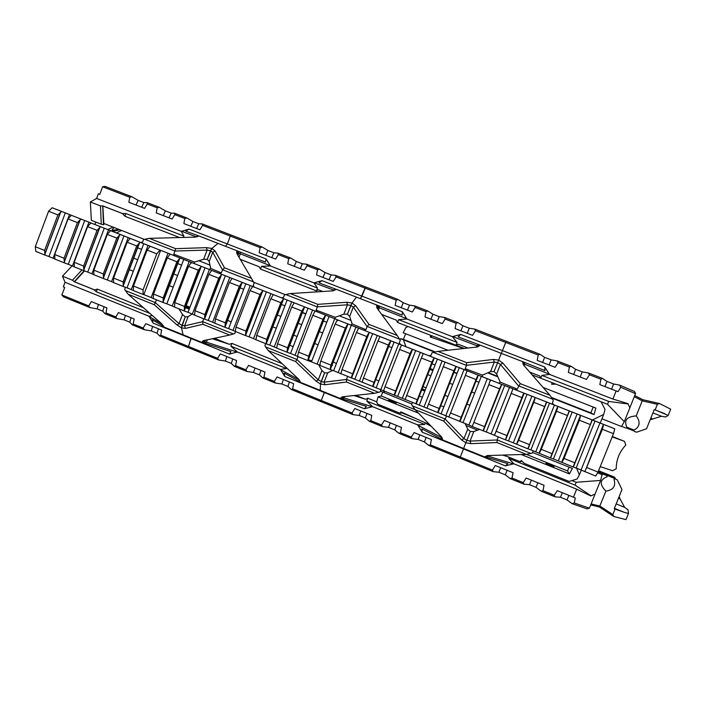 <?xml version="1.0" encoding="UTF-8"?>
<svg xmlns="http://www.w3.org/2000/svg" width="706" height="706" viewBox="0 0 706 706"><rect width="100%" height="100%" fill="white"/><g stroke="black" fill="none" stroke-linecap="round" stroke-linejoin="round"><path stroke-width="1.06" d="M388.529 400.055L396.216 403.152L388.529 400.055M418.446 413.142L378.045 396.878L376.633 402.111L377.772 404.211L400.355 413.337L400.805 411.863L429.716 424.738M503.722 455.061L520.446 461.812L521.116 460.4L524.223 463.33L569.071 481.439L577.102 479.003L579.388 474.9L576.599 468.228M532.571 452.484L572.389 468.475L569.433 473.911L521.231 454.514M545.923 463.383L553.998 466.631L545.923 463.383M522.696 461.848L520.816 461.027M416.575 418.852L401.546 412.736L400.355 413.337M415.004 409.595L381.214 396.004L382.67 392.289M569.054 467.134L567.527 470.937L526.297 454.355M465.969 425.48L477.591 430.148M380.366 391.142L411.863 404.026M569.433 473.911L567.527 470.937M378.045 396.878L381.214 396.004M400.011 340.01L400.531 338.686L403.4 339.418L405.632 333.709M463.639 348.517L430.245 336.974L430.969 335.456L408.192 326.587L405.879 327.478L403.179 332.755L447.975 350.264M384.894 391.477L382.873 392.386M415.737 329.534L423.441 332.544M543.09 387.444L595.864 408.077L594.02 414.59L551.827 398.043M591.681 420.361L592.228 420.096M592.449 419.982L603.692 414.431L605.042 409.48L601.08 401.74L555.851 384.117L551.66 384.32L552.048 382.634L532.121 374.868M575.161 391.654L583.244 394.804M430.969 335.456L464.274 348.446M552.048 382.652L555.825 384.117M594.02 414.59L590.834 412.878L593.181 407.027M434.684 352.126L400.531 338.686M497.871 376.845L487.687 372.856M590.834 412.878L551.395 397.416M497.659 376.36L488.173 372.644M435.408 351.959L403.4 339.418M418.543 345.534L411.757 342.851L418.543 345.534M577.27 407.75L570.077 404.909L577.27 407.75M403.453 339.886L405.959 346.717M411.457 350.776L411.907 350.953M581.312 470.117L579.388 474.9M603.692 414.431L600.232 423.044M422.382 397.266L418.87 395.863M431.798 335.8L431.19 337.344L430.245 336.974M431.887 337.618L431.19 337.344M401.546 412.736L401.74 412.242M410.151 354.085L410.601 354.262M460.277 457.02L459.853 458.097L493.185 471.661L492.409 470.09L430.386 444.868L428.78 445.46L459.853 458.097L463.489 448.919L460.277 457.02M442.688 439.776L421.87 428.869L422.188 432.178L463.489 448.919L463.665 448.469L463.489 448.919L505.328 465.872L507.861 463.665L486.363 457.197L488.093 456.2L486.813 455.979L484.598 456.941L463.63 448.451L465.854 442.786L463.63 448.451L442.794 440.006L441.815 437.19L414.987 409.577L443.65 421.103L461.583 439.917L465.854 442.786L470.893 443.686L496.918 442.53L526.323 454.355L530.894 453.481L497.271 439.979L496.918 442.53M467.743 429.124L463.974 438.629L466.816 440.35L465.854 442.786L466.816 440.35L470.046 441.082L473.823 431.569L470.32 431.498L466.816 440.35L470.32 431.498L467.743 429.124L464.989 423.45M492.409 470.09L495.33 465.528L513.041 472.711L512.018 478.059L510.235 478.597L523.94 484.175L523.208 482.613L512.018 478.059M523.208 482.613L526.155 478.033L544.035 485.287L543.002 490.661L541.158 491.182L554.987 496.812L554.298 495.259L543.002 490.661M554.298 495.259L557.272 490.661L575.293 497.959L574.278 502.981L572.019 503.625L587.048 508.858L589.413 508.143L574.278 502.981M589.413 508.143L595.061 494.129L590.781 495.947L576.652 489.179L513.836 463.771L505.328 465.872M541.158 491.182L535.986 487.325L529.5 484.687L523.94 484.175M529.5 484.687L531.389 480.159M616.17 503.916L624.625 507.332L628.031 509.838L628.508 513.43L625.993 519.634L613.796 516.501L612.834 514.559L599.879 506.034L591.116 503.925M590.71 504.922L599.403 507.023L613.796 516.501M572.019 503.625L566.98 499.927L560.432 497.262L554.987 496.812M510.235 478.597L505.284 474.838L498.86 472.226L493.185 471.661M535.986 487.325L537.884 482.798M566.98 499.927L568.921 495.391M595.061 494.129L600.612 480.415L602.112 474.617L601.053 473.479L606.86 475.579L607.284 476.647C599.756 479.559 599.297 484.378 605.898 491.111C613.337 490.026 616.038 486.099 613.991 479.339L614.847 478.783L617.282 479.886L621.977 489.558L614.246 508.673L615.058 509.061L612.834 514.559M600.868 379.193L602.5 378.407L588.495 372.997L589.431 374.771L600.868 379.193L599.826 384.602L616.153 390.93L612.896 399.04L627.961 403.638L629.831 407.83L635.577 393.463L634.359 391.433L619.674 385.123L620.812 387.285L635.532 393.692M558.067 362.655L555.101 367.296L537.195 360.36L538.219 354.994L539.922 354.253L544.626 357.342L551.13 359.857L557.193 360.916L558.067 362.655L569.398 367.032L571.066 366.273L575.637 369.317L582.203 371.859L588.495 372.997M582.203 371.859L580.226 377.022M589.431 374.771L586.439 379.422L568.356 372.424L569.398 367.032M602.5 378.407L606.948 381.416L613.576 383.976L619.674 385.123M634.306 396.719L642.301 400.867L657.383 404.317L659.466 403.497L642.707 399.684L634.773 395.563M659.466 403.497L670.7 409.171L668.167 415.437L665.599 416.999L661.469 416.249L650.164 419.788M539.922 354.253L506.184 341.227L505.699 342.436L538.219 354.994M571.066 366.273L557.193 360.916M575.637 369.317L573.66 374.48M522.511 361.631L523.384 364.031L523.967 364.014L523.172 361.887L544.961 370.606L544.732 366.996L502.46 350.608L506.184 341.227L474.732 329.084L475.456 330.752L505.699 342.436L501.357 353.379L502.46 350.608L460.736 334.432L458.132 336.903L478.668 344.625L476.912 345.737L478.077 346.169L480.257 345.208L478.668 344.625M544.732 366.996L549.48 374.401L612.896 399.04M437.896 351.385L433.396 352.426L466.322 365.337L466.737 362.681L437.896 351.385L477.477 346.981L480.274 345.199L522.502 361.587L523.331 364.799L549.912 395.263L520.331 383.676L502.866 363.087L498.63 360.086L501.322 353.371L494.085 371.559L496.645 374.021L500.139 382.052L498.983 383.261M613.576 383.976L611.617 389.174M620.812 387.285L618.041 391.662L616.153 390.93M627.961 403.638L629.831 407.83M549.48 374.401L541.855 375.398L608.704 401.414L627.925 403.956M595.105 494.068L590.781 495.947M590.948 495.736L575.055 485.137L576.211 482.277L600.612 480.415M599.403 507.023L605.898 491.111M657.383 404.317L655.142 409.859L654.303 409.542L646.519 428.798L636.53 432.222L634.085 431.242L633.82 430.192C639.936 426.901 640.739 422.135 636.23 415.905L642.707 399.684M655.142 409.859L668.167 415.437M636.23 415.905C626.601 416.619 623.548 420.494 627.078 427.554L625.957 428.048L621.58 426.371M601.927 418.826L621.501 426.503L624.28 421.667L629.823 407.927M624.28 421.667L607.548 404.291L608.704 401.414M601.106 401.785L607.548 404.291M529.641 372.036L539.781 376.016L540.699 378.213M539.781 376.016L529.694 372.088M654.285 409.595L664.664 413.619M598.564 470.743L614.467 477.106L615.694 479.118M614.388 508.329L624.66 512.485L615.058 509.061M628.508 513.43L624.66 512.485M488.834 384.602L490.388 379.934L490.132 381.346L490.67 379.996L501.587 384.338L499.557 388.821L488.834 384.602L472.226 426.512L486.257 431.984L504.711 385.52L501.587 384.338M504.711 385.52L509.52 387.409L491.041 433.899L505.372 439.82L508.497 440.906L527.055 394.301L523.958 393.127L523.225 394.354L506.934 435.593L496.177 431.287L494.924 434.234L512.459 390.118L512.688 388.697L509.52 387.409M512.688 388.697L523.958 393.127M527.055 394.301L531.9 396.198L513.315 442.839L527.797 448.813L530.886 449.89L549.559 403.135L531.9 396.198M549.559 403.135L554.431 405.05L535.739 451.831L550.371 457.867L553.433 458.935L572.213 412.039L554.431 405.05M572.213 412.039L577.12 413.972L558.314 460.894L573.095 466.993L576.131 468.043L595.026 421.005L577.12 413.972M595.026 421.005L599.968 422.947L581.056 470.011L595.723 476.065L598.026 472.076L613.488 433.678L614.758 428.798L599.968 422.947M614.758 428.798L337.6 319.897L348.023 323.992L347.087 325.104L330.302 368.223L330.284 369.556L333.62 370.747L351.341 325.254L348.023 323.992L330.284 369.565L319.906 365.399L320.153 364.155L319.659 365.302L320.762 361.04L330.946 365.117L345.349 328.105L347.087 325.104M473.867 422.356L484.545 426.636L483.107 430.881M581.056 470.011L576.131 468.043M558.314 460.894L553.433 458.935M535.739 451.831L530.886 449.89M513.315 442.839L508.497 440.906M491.041 433.899L486.257 431.984M602.112 474.617L597.603 472.817M576.211 482.277L571.966 480.565M507.588 456.623L502.628 455.096M479.489 429.433L473.823 431.569M522.661 361.957L523.287 362.196M523.172 361.887L522.502 361.622M541.855 375.398L540.725 378.222M523.967 364.014L549.559 374.215M520.331 383.676L518.778 385.908L552.595 399.172L549.912 395.263M515.203 389.633L517.33 389.13L518.778 385.908M552.595 399.172L553.354 400.478L552.383 402.897L553.61 404.723M502.866 363.087L500.43 364.455L518.583 385.97M497.271 439.979L470.046 441.082L470.893 443.686M533.242 450.834L532.35 453.058L530.894 453.481M497.174 439.803L498.295 436.979M484.828 456.853L486.363 457.197M517.33 389.13L500.139 382.052M484.545 426.636L499.557 388.821M494.156 435.311L494.924 434.234M516.501 444.277L535.139 397.513M506.934 435.593L505.372 439.82M538.996 453.305L557.749 406.4M534.936 398.961L533.78 402.296L544.653 406.577L527.797 448.813M546.488 401.979L544.653 406.577M561.649 462.395L580.508 415.349M557.572 407.856L556.496 411.236L567.439 415.552L550.371 457.867M569.177 410.892L567.439 415.552M580.367 416.822L579.361 420.238L590.384 424.58L573.095 466.993M592.016 419.867L590.384 424.58M584.453 471.546L585.362 470.505L603.436 424.35M603.321 425.85L602.386 429.31L613.488 433.678M602.386 429.31L585.362 470.505M575.019 462.862L564.032 458.468L562.523 461.345M579.361 420.238L564.032 458.468M552.163 453.711L541.255 449.343L539.834 452.246M556.496 411.236L541.255 449.343M529.465 444.621L518.636 440.279L517.295 443.209M533.78 402.296L518.636 440.279M512.459 390.118L511.232 393.418L522.025 397.672M511.232 393.418L496.177 431.287M598.026 472.076L586.968 467.646M600.215 466.657L612.614 470.699L616.241 468.758C616.241 459.747 619.436 451.831 625.825 444.992L624.457 441.338L612.181 436.917M612.349 436.52L624.457 441.338M513.756 463.957L488.093 456.2L488.358 455.538M509.22 457.276L508.779 458.37L513.836 463.771M526.323 454.355L487.246 455.573L484.616 456.941M575.055 485.137L508.779 458.37M618.465 498.233L620.053 498.868L624.625 507.332M619.144 496.565L620.053 498.868M560.432 497.262L562.364 492.726M498.86 472.226L500.704 467.707M505.284 474.838L507.137 470.32M496.645 374.021L500.43 364.455L497.615 362.655L498.63 360.086L493.476 359.425L466.737 362.681M523.464 363.793L522.511 361.613M551.13 359.857L549.136 364.984M544.626 357.342L542.632 362.469M606.948 381.416L604.98 386.606M652.935 412.931L661.469 416.249M650.8 418.217L652.397 418.843M428.78 445.46L424.403 441.947L418.128 439.397L412.154 438.691L411.271 437.093L400.452 432.69L398.916 433.307L412.154 438.691M398.916 433.307L394.733 429.892L388.529 427.359L382.431 426.6L381.514 424.986L370.8 420.635L369.317 421.261L382.431 426.6M369.317 421.261L365.346 417.934L359.186 415.437L352.991 414.625L352.029 413.001L321.274 400.487L321.08 401.635L352.991 414.625M381.514 424.986L384.346 420.485L401.458 427.43L400.452 432.69M394.733 429.892L396.428 425.391M422.188 432.178L417.625 424.862L372.574 406.647L364.42 408.774L366.396 406.409L342.631 398.978L344.122 397.919L342.472 397.54L340.301 398.475L342.631 398.978M300.324 381.99L284.077 373.095L284.818 376.519L324.372 392.545L321.274 400.487L324.469 392.068L324.372 392.545L364.42 408.774M352.029 413.001L354.836 408.518L371.797 415.393L370.8 420.635M411.271 437.093L414.122 432.575L431.392 439.582L430.386 444.868M388.529 427.359L390.206 422.868M332.676 370.376L327.725 372.847L324.575 372.892L320.489 384.038L320.242 390.356L320.489 384.038L324.981 384.744L346.487 382.034L374.542 393.313L378.69 392.333L346.611 379.449L346.487 382.034M445.159 319.05L442.291 323.622L424.994 316.923L425.992 311.646L427.818 310.975L432.963 314.223L439.256 316.65L444.498 317.418L445.159 319.05L456.102 323.277L457.894 322.589L462.924 325.793L469.269 328.237L474.732 329.084M469.269 328.237L467.24 333.276M475.456 330.752L472.552 335.341L455.096 328.581L456.102 323.277M398.025 299.476L365.726 287.007L365.037 288.101L396.163 300.129L398.025 299.476L403.285 302.759L409.506 305.16L414.546 305.848L415.154 307.463L425.992 311.646M427.818 310.975L414.546 305.848M457.894 322.589L444.498 317.418M462.924 325.793L460.894 330.823M415.154 307.463L412.304 312.017L395.166 305.38L396.163 300.129M377.322 308.522L377.736 307.189L378.222 307.392L377.489 305.327L402.12 315.158L402.376 311.805L361.913 296.123L365.726 287.007L335.615 275.384L336.082 276.92L365.037 288.101L360.439 298.682L361.913 296.123L321.962 280.635L319.015 282.894L335.518 289.054L333.656 290.095L336.374 289.354L335.518 289.054M402.376 311.805L406.912 319.006L452.37 336.674L460.736 334.432M409.506 305.16L407.45 310.137M290.307 293.581L285.78 294.543L317.215 306.872L317.832 304.357L290.307 293.581L333.003 290.837L336.391 289.345L376.757 305.018L376.836 307.869L397.204 335.447L368.982 324.389L355.727 305.769L352.02 303.006L356.512 297.155L352.02 302.998L347.423 314.152L349.673 316.464L352.109 323.922L350.785 325.034M472.226 426.512L472.693 425.321L472.226 426.512M494.085 371.559L497.615 362.655L494.315 362.063L490.52 371.63L494.085 371.559M468.925 425.03L463.004 422.647L481.342 376.333L487.29 378.672L468.925 425.03L471.97 426.415M445.786 415.746L441.073 413.857L459.306 367.676L464.045 369.538L445.786 415.746L463.004 422.647M423.979 406.991L419.293 405.112L437.42 359.08L442.124 360.925L423.979 406.991L441.073 413.857M402.314 398.308L397.654 396.437L415.684 350.538L420.361 352.373L402.314 398.308L419.293 405.112M380.79 389.668L376.166 387.815L394.089 342.048L398.731 343.875L380.79 389.668L397.654 396.437M359.416 381.099L354.827 379.254L372.644 333.629L377.26 335.438L359.416 381.099L376.166 387.815M351.341 325.254L355.921 327.055L338.183 372.574L354.827 379.254M338.183 372.574L333.62 370.747M358.613 328.158L369.353 332.376L351.553 376.748L366.767 336.541L356.477 332.482L358.613 328.158L355.921 327.055M372.644 333.629L369.353 332.376L351.544 378.089M394.089 342.048L377.26 335.438M415.684 350.538L398.731 343.875M437.42 359.08L420.361 352.373M459.306 367.676L442.124 360.925M481.342 376.333L464.045 369.538M490.388 379.934L487.29 378.672M366.67 338.024L367.111 338.2M388.159 346.487L388.6 346.664M409.789 355.012L410.239 355.189M431.569 363.59L435.09 364.984M453.49 372.23L456.967 373.598M475.57 380.931L478.986 382.273M467.928 348.04L458.159 344.237L468.007 348.032M456.014 345.234L458.159 344.237M381.664 314.408L396.41 320.197L397.54 322.465L408.147 326.604M396.41 320.197L381.717 314.47M482.472 376.775L482.472 375.115L490.52 371.63M61.687 211.482L60.434 212.409L44.919 253.781L45.281 255.219L48.935 256.525L65.314 212.868L52.173 207.749L337.98 320.003L336.894 321.098L337.353 319.8L335.129 324.08L345.349 328.105M330.302 368.223L330.946 365.117M376.713 401.811L367.879 398.246L365.47 399.243L355.815 395.351M430.422 425.462L426.715 423.971L426.468 423.282M365.47 399.243L353.882 395.554M320.639 383.499L321.195 381.567L324.098 382.175L327.725 372.847M376.916 305.371L377.595 305.636M377.489 305.327L376.757 305.018M368.982 324.389L367.27 326.499L399.525 339.145L397.204 335.447M363.837 330.161L365.876 329.649L367.27 326.499M391.892 347.661L388.256 346.222M399.525 339.145L400.249 340.416L399.314 342.789L400.478 344.554M355.727 305.769L353.318 307.092L367.076 326.56M466.322 365.337L494.315 362.063L493.476 359.425M428.974 355.753L431.048 355.25L431.984 352.868L433.396 352.426M457.073 373.333L453.596 371.965M482.472 375.115L465.183 368.656L466.375 370.447M465.183 368.656L466.428 365.514M346.611 379.449L324.098 382.175L324.981 384.744M380.922 389.721L380.075 391.901L378.69 392.333M353.838 370.897L354.28 371.074M375.248 379.466L378.875 380.913M346.514 379.272L347.59 376.51M443.65 421.103L445.115 419.02L412.366 405.871L414.987 409.577M412.366 405.871L411.642 404.582L412.445 402.535M461.583 439.917L463.974 438.629L445.115 419.02M445.31 418.967L446.466 416.028M418.508 396.763L418.958 396.948M440.359 405.509L443.818 406.885M431.172 426.23L426.715 423.971M343.222 397.028L342.595 396.781M374.542 393.313L342.119 396.834L340.283 398.475L300.315 382.281L298.691 379.254L268.28 350.582L295.655 361.587L316.085 381.143L320.489 384.038M475.712 380.578L476.162 380.746M365.876 329.649L352.109 323.922M336.427 363.546L332.808 361.781M340.821 373.792L342.031 369.556L352.276 373.659M390.824 340.813L372.953 385.326L388.326 345.031L377.966 340.945L380.013 336.559M362.116 382.334L363.44 378.125L373.756 382.264M351.553 376.748L351.517 378.081M366.767 336.541L368.435 333.497M412.445 349.311L394.495 393.966L410.036 353.574L399.605 349.47L401.555 345.031M383.561 390.939L384.991 386.764L395.378 390.921M372.953 385.326L372.883 386.659M388.326 345.031L389.933 341.951M434.208 357.863L416.187 402.667L431.895 362.178L421.394 358.048L423.247 353.547M405.147 399.605L406.691 395.448L417.149 399.64M394.495 393.966L394.398 395.289M410.036 353.574L411.572 350.458M456.12 366.467L438.029 411.421L453.896 370.844L443.324 366.679L445.08 362.134M426.874 408.324L428.533 404.203L439.07 408.421M416.187 402.667L416.055 403.982M431.895 362.178L433.36 359.027M478.183 375.142L460.012 420.238L476.056 379.572L465.404 375.371L467.072 370.774M448.76 417.105L450.534 413.01L461.142 417.255M438.029 411.421L437.861 412.728M453.896 370.844L455.299 367.649M460.012 420.238L459.818 421.535M476.056 379.572L477.388 376.333M465.404 375.371L450.534 413.01M443.324 366.679L428.533 404.203M421.394 358.048L406.691 395.448M399.605 349.47L384.991 386.764M377.966 340.945L363.44 378.125M356.477 332.482L342.031 369.556M335.129 324.08L320.762 361.04M410.036 354.377L410.486 354.553M441.374 438.973L440.818 437.058L441.859 437.782L442.777 439.988M441.065 436.423L440.818 437.058L417.546 425.047M417.625 424.862L424.765 424.438L425.409 422.806M372.503 406.832L344.122 397.919L344.652 396.56M342.472 397.54L342.745 396.763M367.879 398.246L366.785 401.026L372.574 406.647M424.765 424.438L366.785 401.026M418.128 439.397L419.858 434.896M424.403 441.947L426.133 437.446M359.186 415.437L360.837 410.945M365.346 417.934L366.996 413.451M349.673 316.464L353.318 307.092L350.82 305.433L352.02 302.998L346.761 302.274L317.832 304.357M377.736 307.189L376.766 305.036M378.222 307.392L406.983 318.821M406.912 319.006L398.634 319.659L397.54 322.465M452.449 336.488L476.912 345.737L476.373 347.105M478.077 346.169L477.574 346.964M455.997 345.225L457.109 342.419L452.37 336.674M398.634 319.659L457.109 342.419M439.256 316.65L437.199 321.654M432.963 314.223L430.916 319.218M403.285 302.759L401.22 307.719M163.871 326.551L152.072 319.668L153.202 323.18L191.114 338.545L191.132 338.05L188.149 347.555L218.728 359.989L217.598 358.33L188.123 346.337L160.694 335.182L159.635 335.95L188.149 347.555L191.114 338.545L229.485 354.094L230.95 351.597L205.137 343.284L206.399 342.163L204.405 341.642L202.269 342.551L205.137 343.284M245.847 369.812L248.565 365.39L264.953 372.044L263.982 377.189L262.72 377.895L259.455 374.886L253.507 372.468L246.941 371.471L245.847 369.812L235.583 365.637L234.374 366.361L231.294 363.431L225.399 361.031L218.728 359.989M225.399 361.031L226.855 356.583M217.598 358.33L220.298 353.918L236.545 360.51L235.583 365.637M291.331 389.535L321.08 401.635L321.274 400.487L292.655 388.847L291.331 389.535L287.88 386.438L281.87 383.993L275.402 383.049L274.343 381.408L263.982 377.189M262.72 377.895L275.402 383.049M234.374 366.361L246.941 371.471M231.294 363.431L232.759 358.975M274.343 381.408L277.087 376.96L293.625 383.676L292.655 388.847M284.818 376.519L280.459 369.397L237.313 351.95L229.485 354.094M281.87 383.993L283.406 379.528M321.918 370.518L318.291 379.828L321.195 381.567L324.575 372.892L321.918 370.518L318.662 364.781M307.075 265.721L304.312 270.213L287.748 263.797L288.719 258.625L290.687 258.043L296.352 261.458L302.38 263.788L306.66 264.212L307.075 265.721L317.55 269.763L319.491 269.162L325.051 272.542L331.132 274.89L335.615 275.384M331.132 274.89L329.022 279.779M336.082 276.92L333.294 281.429L316.579 274.961L317.55 269.763M262.147 247.021L231.206 235.08L230.332 236.078L260.143 247.594L262.147 247.021L267.918 250.48L273.884 252.783L277.979 253.136L278.34 254.619L288.719 258.625M290.687 258.043L277.979 253.136M319.491 269.162L306.66 264.212M325.051 272.542L322.951 277.423M278.34 254.619L275.596 259.093L259.181 252.739L260.143 247.594M237.701 255.025L238.716 253.189L237.993 251.168L265.385 262.076L266.074 258.97L227.314 243.941L230.332 236.078L227.314 243.941L225.496 246.297L227.314 243.941L189.031 229.106L185.766 231.162L198.545 235.892L196.745 236.907M266.074 258.97L270.407 265.968L313.949 282.885L321.962 280.635M273.884 252.783L271.757 257.602M149.328 238.354L144.783 239.255L174.823 251.036L175.635 248.662L149.328 238.354L194.838 237.145L198.765 235.919L237.384 250.912L236.634 251.76L236.775 253.436L251.451 278.358L224.499 267.803L215.101 250.983L211.871 248.433L218.013 243.393L211.871 248.433L207.246 259.287L209.205 261.449L210.67 268.386L209.188 269.401M192.2 314.011L188.07 316.729L185.246 316.87L181.513 327.875L183.075 334.785L181.513 327.875L185.501 328.396L202.869 324.275L229.662 335.05L233.404 333.973L202.772 321.662L202.869 324.275M305.892 313.782L302.053 312.264M243.72 289.292L239.731 287.713M281.041 304.286L284.933 305.822M301.947 312.529L305.795 314.046M323.004 320.824L326.799 322.315M183.763 259.411L180.259 258.078L179.13 259.076L163.095 301.171L163.307 302.574L166.828 303.827L183.763 259.411L191.361 262.438L190.726 263.629L191.6 262.535L201.554 266.444L200.451 267.459L184.319 309.687L184.504 311.072L188.008 312.326L205.031 267.768L201.554 266.444M205.031 267.768L209.408 269.489L192.359 314.073L194.556 315.105L195.024 310.684L204.811 314.602L218.728 278.252L220.828 275.464L204.608 317.815L204.758 319.2L208.244 320.445L225.364 275.755L221.905 274.44L220.828 275.464M218.728 278.252L208.905 274.387L211.65 270.416L209.408 269.489M211.65 270.416L221.905 274.44M225.364 275.755L229.768 277.484L212.621 322.201L214.88 323.26L215.454 318.865L225.302 322.81L239.299 286.345L241.337 283.53L225.029 326.004L225.152 327.39L228.612 328.617L245.829 283.803L229.768 277.484M245.829 283.803L250.259 285.542L233.024 330.382L235.336 331.476L236.016 327.099L245.926 331.07L260.002 294.499L261.979 291.649L245.582 334.247L245.679 335.624L249.112 336.841L266.427 291.896L250.259 285.542M266.427 291.896L270.892 293.643L253.551 338.624L255.934 339.736L256.71 335.385L266.691 339.383L280.847 302.706L282.762 299.821L266.268 342.542L266.339 343.91L269.754 345.119L287.165 300.041L270.892 293.643M287.165 300.041L291.657 301.806L274.228 346.92L276.664 348.049L277.546 343.734L287.589 347.758L301.824 310.967L303.686 308.045L287.095 350.9L287.139 352.259L290.528 353.459L308.037 308.24L291.657 301.806M308.037 308.24L312.564 310.022L295.029 355.259L297.535 356.424L298.523 352.135L308.628 356.177L322.951 319.288L324.751 316.323L308.063 359.301L308.081 360.66L311.443 361.851L329.058 316.5L312.564 310.022M329.058 316.5L334.732 318.733L317.091 364.111L319.659 365.302M337.353 319.8L334.732 318.733M191.361 262.438L188.537 266.365L198.298 270.204L200.451 267.459M184.319 309.687L184.451 306.448L174.735 302.556L174.594 307.101L184.504 311.072M282.162 363.669L231.903 343.398L229.371 344.307L214.465 338.289M229.371 344.307L212.347 338.739M181.601 327.407L181.989 325.369L184.584 325.863L188.07 316.729M237.534 251.265L238.107 251.486M237.993 251.168L237.384 250.912M347.423 314.152L350.82 305.433L347.467 304.807L343.831 314.179L347.423 314.152M350.961 320.4L339.286 315.829M285.365 294.676L253.648 282.241M322.704 291.499L318.3 289.787L322.748 291.499M240.252 259.34L259.181 266.762L260.496 269.065L316.464 290.872L318.3 289.787M259.181 266.762L240.287 259.411M335.023 318.838L335.235 317.303L343.831 314.179M280.459 369.397L286.371 368.55L286.636 367.879M299.212 379.784L280.388 369.582M231.903 343.398L230.853 346.125L237.313 351.95M286.371 368.55L230.853 346.125M237.242 352.135L206.399 342.163L207.308 339.815M224.499 267.803L222.637 269.78L253.436 281.862L251.451 278.358M219.354 273.39L221.296 272.878L222.637 269.78M253.436 281.862L254.125 283.097L253.233 285.418L254.336 287.139M215.101 250.983L212.718 252.263L222.452 269.842M317.215 306.872L347.467 304.807L346.761 302.274M281.553 297.835L283.53 297.314L284.43 294.984L285.78 294.543M335.235 317.303L316.12 310.11L317.241 311.858M316.12 310.11L317.312 307.039M202.772 321.662L184.584 325.863L185.501 328.396M235.504 331.538L234.727 333.541L233.404 333.973M227.226 320.268L231.206 321.857M202.675 321.495L203.716 318.785M295.655 361.587L296.829 359.451L265.571 346.893L268.28 350.582M265.571 346.893L264.874 345.64L265.65 343.637M316.085 381.143L318.291 379.828L296.829 359.451M297.014 359.389L298.082 356.645M289.336 345.102L293.166 346.637M204.325 340.813L203.734 340.574M229.662 335.05L203.346 340.663L202.172 341.775L202.26 342.56L164.004 327.063L161.789 323.842L128.139 294.225L154.296 304.736L176.994 324.954L181.513 327.875M221.296 272.878L210.67 268.386M308.019 359.619L311.814 360.89M184.451 306.448L198.298 270.204M192.359 314.073L188.008 312.326M239.299 286.345L229.415 282.453L232.071 278.438M212.621 322.201L208.244 320.445M204.608 317.815L204.811 314.602M260.002 294.499L250.056 290.581L252.624 286.512M233.024 330.382L228.612 328.617M242.396 282.488L241.337 283.53M225.029 326.004L225.302 322.81M280.847 302.706L270.83 298.762L273.319 294.64M253.551 338.624L249.112 336.841M263.02 290.598L261.979 291.649M245.582 334.247L245.926 331.07M301.824 310.967L291.746 306.995L294.146 302.83M274.228 346.92L269.754 345.119M283.777 298.753L282.762 299.821M266.268 342.542L266.691 339.383M322.951 319.288L312.802 315.291L315.114 311.064M295.029 355.259L290.528 353.459M304.674 306.96L303.686 308.045M287.095 350.9L287.589 347.758M325.713 315.229L324.751 316.323M308.063 359.301L308.628 356.177M317.091 364.111L311.443 361.851M297.535 356.424L308.081 360.66M276.664 348.049L287.139 352.259M255.934 339.736L266.339 343.91M235.336 331.476L245.679 335.624M214.88 323.26L225.152 327.39M194.556 315.105L204.758 319.2M312.802 315.291L298.523 352.135M291.746 306.995L277.546 343.734M270.83 298.762L256.71 335.385M250.056 290.581L236.016 327.099M229.415 282.453L215.454 318.865M208.905 274.387L195.024 310.684M188.537 266.365L174.735 302.556M204.405 341.642L204.722 340.363M299.485 380.119L300.306 382.264M253.507 372.468L255.007 368.002M259.455 374.886L260.964 370.421M287.88 386.438L289.425 381.972M314.02 282.709L333.656 290.095L333.382 290.801M316.464 290.872L317.532 288.101L313.949 282.885M209.205 261.449L212.718 252.263L210.512 250.736L211.871 248.433L206.523 247.638L175.635 248.662M238.363 253.048L237.384 250.93M237.896 255.343L238.716 253.189L270.477 265.791M270.407 265.968L261.547 266.321L260.496 269.065M261.547 266.321L317.532 288.101M267.918 250.48L265.783 255.298M302.38 263.788L300.262 268.642M296.352 261.458L294.234 266.312M72.127 265.835L62.463 276.187L65.04 282.285L63.302 286.892L64.714 287.466L61.872 295.002L63.425 296.802L90.024 307.622L88.735 305.919L61.872 295.002M65.04 282.285L149.037 316.253L152.231 315.432M150.025 313.482L96.307 291.79L93.766 289.628L74.254 281.756L84.102 270.795L87.729 272.092L104.285 228.188L88.947 222.161L72.453 265.968L74.306 266.85L74.192 262.297L83.599 266.065L97.057 230.341L99.493 227.764L83.802 269.374L84.12 270.795L74.306 266.859M62.463 276.187L72.489 280.229L74.201 281.623M88.735 305.919L91.339 301.586L106.915 307.913L105.979 312.935L105.026 313.729L117.072 318.635L115.819 316.932L105.979 312.935M115.819 316.932L118.44 312.59L134.158 318.962L133.213 324.01L132.207 324.786L144.368 329.737L143.141 328.052L133.213 324.01M143.141 328.052L145.789 323.683L161.639 330.117L160.694 335.182M153.202 323.18L149.037 316.253M90.368 201.987L100.481 205.931L101.267 224.226L91.339 220.325L90.368 201.987L96.598 198.439L98.337 193.806L99.758 194.353L102.626 186.755L129.789 197.248L131.916 196.753L105.009 186.366L102.626 186.755M96.598 198.439L181.336 231.365L189.031 229.106M202.578 225.355L230.332 236.078L231.206 235.08L202.348 223.943L202.578 225.355L199.895 229.785L183.878 223.59L184.822 218.498L186.896 217.977L174.603 213.23L174.779 214.624L184.822 218.498M174.779 214.624L172.123 219.036L156.247 212.885L157.182 207.829L159.282 207.317L147.095 202.613L147.236 203.981L157.182 207.829M147.236 203.981L144.598 208.385L128.854 202.287L129.789 197.248M104.444 223.723L103.473 224.755L102.705 205.967L100.481 205.931M102.705 205.967L122.5 213.547L125.88 213.53L183.869 236.086L181.336 231.365M236.907 252.342L236.837 253.163M207.246 259.287L210.512 250.736L207.123 250.083L203.619 259.261L207.246 259.287M118.573 229.265C115.502 230.05 113.454 230.271 112.43 229.918L113.304 230.862C114.354 230.8 112.783 231.603 119.835 229.768C111.945 231.895 110.065 231.162 114.204 227.553M94.886 224.49L95.795 222.081M182.519 314.497L179.033 323.622L181.989 325.369L185.246 316.87L182.519 314.497L178.9 308.831M159.635 335.95L157.041 333.241L151.278 330.893L144.368 329.737M132.207 324.786L129.789 322.157L124.079 319.836L117.072 318.635M105.026 313.729L102.776 311.17L97.119 308.875L90.024 307.622M129.789 322.157L131.113 317.726M124.079 319.836L125.403 315.414M186.896 217.977L192.941 221.516L190.77 226.255M159.282 207.317L165.425 210.891L163.245 215.604M131.916 196.753L138.155 200.363L135.967 205.04M174.594 307.101L174.638 305.804L174.594 307.101M65.314 212.868L69.497 214.518L53.091 258.202L54.892 259.049L54.689 254.478L64.025 258.219L77.413 222.611L79.902 220.06L64.299 261.555L64.634 262.985L68.27 264.291L84.738 220.501L81.128 219.125L79.902 220.06M77.413 222.611L68.041 218.922L71.332 215.277L69.497 214.518M71.332 215.277L81.128 219.125M84.738 220.501L88.947 222.161M104.285 228.188L108.521 229.847L91.939 273.787L93.845 274.705L93.827 270.16L103.297 273.946L116.825 238.125L119.208 235.513L103.438 277.246L103.72 278.667L107.312 279.955L123.965 235.919L108.521 229.847M123.965 235.919L128.227 237.587L111.557 281.65L113.516 282.594L113.595 278.076L123.118 281.888L136.726 245.962L139.056 243.314L123.197 285.171L123.453 286.583L127.027 287.863L143.768 243.694L128.227 237.587M143.768 243.694L148.057 245.379L131.29 289.575L133.31 290.537L133.487 286.036L143.071 289.875L156.758 253.851L159.935 250.092L148.057 245.379M159.935 250.092L168.019 253.225L151.163 297.544L153.237 298.532L153.502 294.058L163.157 297.923L176.915 261.785L179.13 259.076M180.259 258.078L168.019 253.225M137.396 247.7L141.615 249.359M177.453 263.479L181.592 265.112M185.89 305.574L189.958 307.207M209.982 265.112L198.818 260.743M144.386 239.396L103.826 223.484L102.838 205.887M122.5 213.547L124.865 216.221L179.606 237.551M123.382 213.892L103.111 206.002M194.124 263.479L194.547 262.058L203.619 259.261M189.199 309.202L185.131 307.569M113.031 227.094L107.815 229.574M116.393 232.936L121.617 230.465M143.494 307.737L97.322 289.116L94.657 289.928L74.554 281.809L84.499 270.919M81.949 269.93L72.489 280.229M101.267 224.226L103.473 224.755M94.657 289.928L93.766 289.628M161.886 323.93L148.966 316.429M96.307 291.79L97.322 289.116M174.823 251.036L207.123 250.083L206.523 247.638M140.732 242.502L142.63 241.981L143.494 239.696L144.783 239.255M194.547 262.058L173.764 254.213L174.841 255.907M173.764 254.213L174.911 251.204M154.296 304.736L155.214 302.556L125.333 290.554L128.139 294.225M125.333 290.554L124.68 289.345L125.465 287.263M176.994 324.954L179.033 323.622L155.214 302.556M155.391 302.495L156.414 299.803M44.919 253.781L44.584 250.436L57.901 214.924L60.434 212.409M53.091 258.202L48.935 256.525M97.057 230.341L87.623 226.626L90.836 222.946M72.453 265.968L68.27 264.291M64.299 261.555L64.025 258.219M116.825 238.125L107.33 234.392L110.471 230.659M91.939 273.787L87.729 272.092M100.702 226.82L99.493 227.764M83.802 269.374L83.599 266.065M136.726 245.962L127.168 242.202L130.231 238.425M111.557 281.65L107.312 279.955M120.391 234.56L119.208 235.513M103.438 277.246L103.297 273.946M156.758 253.851L147.13 250.056L150.122 246.235M131.29 289.575L127.027 287.863M140.22 242.343L139.056 243.314M123.197 285.171L123.118 281.888M176.915 261.785L167.234 257.972L170.137 254.098M160.659 250.33L143.83 294.605L143.08 294.455L143.071 289.875M151.163 297.544L143.83 294.605M163.095 301.171L163.157 297.923M189.182 261.538L172.229 305.998L174.364 307.004M172.229 305.998L166.828 303.827M153.237 298.532L163.307 302.574M133.31 290.537L143.08 294.455M113.516 282.594L123.453 286.583M93.845 274.705L103.72 278.667M54.883 259.076L64.634 262.985M44.584 250.436L35.3 246.721L35.812 251.424L45.281 255.219M167.234 257.972L153.502 294.058M147.13 250.056L133.487 286.036M127.168 242.202L113.595 278.076M107.33 234.392L93.827 270.16M87.623 226.626L74.192 262.297M68.041 218.922L54.689 254.478M52.173 207.749L48.582 211.253L57.901 214.924M48.582 211.253L35.3 246.721M163.615 325.987L163.986 327.037M102.776 311.17L104.073 306.757M97.119 308.875L98.408 304.454M157.041 333.241L158.409 328.802M151.278 330.893L152.637 326.463M181.407 231.189L196.568 236.942M183.348 237.454L183.869 236.086M197.009 236.837L198.739 235.928M124.865 216.221L125.88 213.53M138.155 200.363L143.874 202.569L147.095 202.613M143.874 202.569L141.685 207.255M165.425 210.891L171.196 213.124L169.025 217.836M171.196 213.124L174.603 213.23M192.941 221.516L198.765 223.767L196.603 228.515M198.765 223.767L202.348 223.943M433.219 369.732L429.698 368.338M464.31 409.383L464.751 409.559M399.57 381.055L400.02 381.231M421.288 389.712L424.8 391.115M576.652 489.179L573.422 497.218M598.123 471.837L615.57 478.818M606.86 475.579L598.044 472.049L606.798 475.562M615.023 477.653L598.45 471.026M626.84 428.145L633.582 430.784L626.84 428.145M634.094 430.078L626.893 427.254M524.09 365.664L524.637 364.278L524.108 362.266M378.954 305.919L379.298 307.825L378.434 310.031M331.52 365.081L332.5 365.47M298.956 379.51L299.609 381.549M240.128 252.024L240.278 253.816L238.99 257.196M185.493 306.607L189.57 308.24M189.861 307.472L185.784 305.839M185.422 306.81L189.49 308.434L185.422 306.81M474.273 384.223L474.714 384.391M432.884 370.597L429.363 369.203M399.975 380.013L400.426 380.19M421.703 388.671L425.215 390.065M501.781 384.399L483.31 430.934M524.179 393.198L505.593 439.873M546.726 402.058L528.035 448.866M569.424 410.98L550.627 457.929M592.281 419.955L573.378 467.054M487.546 456.05L485.613 456.994M487.369 456.005L487.546 455.564M523.543 365.037L523.949 364.005M390.886 340.839L372.945 386.676M412.533 349.338L394.486 395.316M434.331 357.898L416.178 404.008M456.27 366.52L438.011 412.763M478.35 375.195L459.994 421.579M343.187 397.646L341.342 398.608M342.586 397.072L340.318 398.202M342.992 397.602L343.345 396.701M376.448 305.486L377.41 307.869M377.613 308.919L378.213 307.384M357.827 360.678L358.269 360.845M379.263 369.203L379.713 369.388M400.849 377.798L401.29 377.975M422.576 386.447L426.089 387.85M444.445 395.157L447.913 396.534M466.472 403.92L469.878 405.279M362.487 348.738L362.928 348.914M383.949 357.236L384.399 357.412M405.562 365.787L406.012 365.964M427.315 374.401L430.836 375.795M449.219 383.076L452.687 384.443M471.273 391.804L474.679 393.154M201.078 266.797L184.372 310.525M221.507 274.749L204.661 318.741M242.061 282.753L225.073 327.002M262.756 290.801L245.617 335.315M283.583 298.912L266.294 343.681M304.542 307.075L287.113 352.1M325.642 315.291L308.063 360.572M204.978 341.757L203.178 342.719M204.528 340.724L202.181 341.775M204.784 341.704L205.349 340.23M236.634 251.76L237.737 254.125M272.401 326.666L276.284 328.211M293.264 334.971L297.094 336.497M314.267 343.328L318.053 344.837M276.955 314.876L280.847 316.412M297.844 323.145L301.683 324.663M318.865 331.467L322.66 332.967M60.663 212.197L44.955 254.072M80.193 219.787L64.343 261.926M99.837 227.429L83.855 269.824M119.614 235.116L103.491 277.785M139.523 242.855L123.25 285.78M179.703 258.484L163.157 301.939M129.092 269.613L133.302 271.298M169.052 285.524L173.182 287.165M133.469 258.061L137.688 259.737M173.482 273.902L177.612 275.543"/></g></svg>
